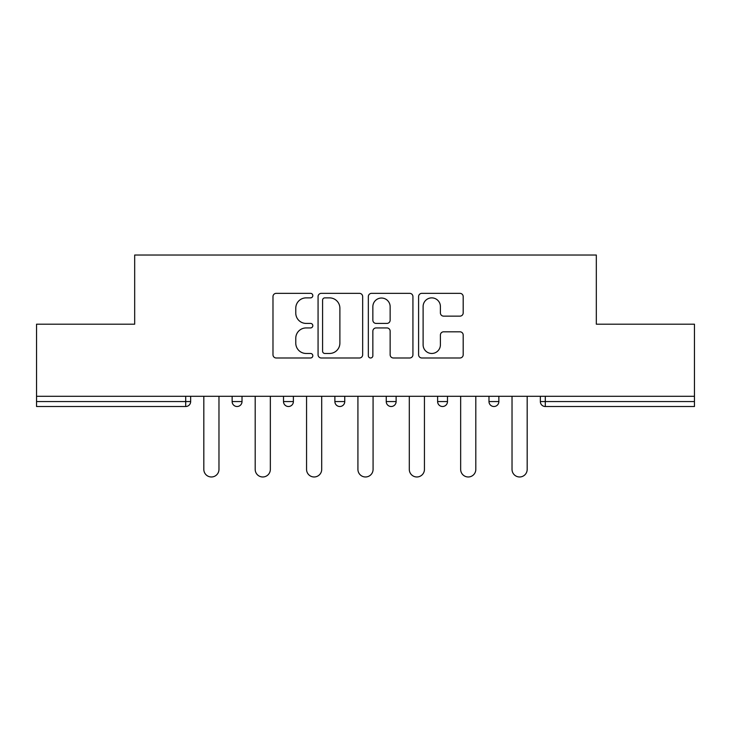 <?xml version="1.0" encoding="UTF-8"?>
<svg xmlns="http://www.w3.org/2000/svg" width="731" height="731" viewBox="0 0 731 731"><rect width="100%" height="100%" fill="white"/><g stroke="black" fill="none" stroke-linecap="round" stroke-linejoin="round"><path stroke-width="1.1" d="M312.813 295.616A2.266 2.266 0 0 0 310.556 293.35L276.217 293.35A3.235 3.235 0 0 0 272.983 296.585L272.983 354.763A3.235 3.235 0 0 0 276.217 357.989L310.556 357.989A2.266 2.266 0 0 0 312.813 355.732A2.266 2.266 0 0 0 310.556 353.466L306.106 353.466A10.344 10.344 0 0 1 295.772 343.122L295.772 338.279A10.344 10.344 0 0 1 306.106 327.936L310.556 327.936A2.266 2.266 0 0 0 312.813 325.67A2.266 2.266 0 0 0 310.556 323.413L306.106 323.413A10.344 10.344 0 0 1 295.772 313.069L295.772 308.217A10.344 10.344 0 0 1 306.106 297.873L310.556 297.873A2.266 2.266 0 0 0 312.813 295.616M459.954 316.139A3.235 3.235 0 0 0 463.189 312.905L463.189 296.585A3.235 3.235 0 0 0 459.954 293.35L421.824 293.35A3.235 3.235 0 0 0 418.589 296.585L418.589 354.763A3.235 3.235 0 0 0 421.824 357.989L459.954 357.989A3.235 3.235 0 0 0 463.189 354.763L463.189 335.045A3.235 3.235 0 0 0 459.954 331.81L443.635 331.81A3.235 3.235 0 0 0 440.4 335.045L440.4 344.822A8.644 8.644 0 0 1 431.756 353.466A8.644 8.644 0 0 1 423.112 344.822L423.112 306.517A8.644 8.644 0 0 1 431.756 297.873A8.644 8.644 0 0 1 440.4 306.517L440.4 312.905A3.235 3.235 0 0 0 443.635 316.139L459.954 316.139M36.55 396.303L36.55 324.189L134.678 324.189L134.678 255.037L596.322 255.037L596.322 324.189L694.45 324.189L694.45 396.303L36.55 396.303L36.55 401.566L185.711 401.566L185.711 396.303M362.667 296.585A3.235 3.235 0 0 0 359.442 293.35L321.302 293.35A3.235 3.235 0 0 0 318.067 296.585L318.067 354.763A3.235 3.235 0 0 0 321.302 357.989L359.442 357.989A3.235 3.235 0 0 0 362.667 354.763L362.667 296.585M371.558 293.35L409.698 293.35A3.235 3.235 0 0 1 412.933 296.585L412.933 354.763A3.235 3.235 0 0 1 409.698 357.989L393.379 357.989A3.235 3.235 0 0 1 390.144 354.763L390.144 331.161A3.235 3.235 0 0 0 386.909 327.936L376.081 327.936A3.235 3.235 0 0 0 372.856 331.161L372.856 355.732A2.266 2.266 0 0 1 370.59 357.989A2.266 2.266 0 0 1 368.333 355.732L368.333 296.585A3.235 3.235 0 0 1 371.558 293.35M185.711 406.509A4.943 4.943 0 0 0 190.654 401.566L185.711 401.566L185.711 406.509A4.943 4.943 0 0 0 190.654 401.566L190.654 396.303L190.654 401.566A4.943 4.943 0 0 1 185.711 406.509L36.55 406.509L36.55 401.566M694.45 396.303L694.45 406.509L545.289 406.509A4.943 4.943 0 0 1 540.346 401.566L540.346 396.303L540.346 401.566L694.45 401.566M232.138 396.303L232.138 401.566L232.138 396.303M237.082 406.509A4.943 4.943 0 0 1 232.138 401.566A4.943 4.943 0 0 0 237.082 406.509A4.943 4.943 0 0 0 242.016 401.566L242.016 396.303L242.016 401.566A4.943 4.943 0 0 1 237.082 406.509A4.943 4.943 0 0 1 232.138 401.566L242.016 401.566A4.943 4.943 0 0 1 237.082 406.509M283.509 396.303L283.509 401.566L283.509 396.303M293.387 396.303L293.387 401.566L293.387 396.303M334.88 396.303L334.88 401.566L334.88 396.303M344.758 396.303L344.758 401.566L344.758 396.303M386.242 396.303L386.242 401.566L386.242 396.303M396.12 396.303L396.12 401.566A4.943 4.943 0 0 1 391.186 406.509A4.943 4.943 0 0 1 386.242 401.566A4.943 4.943 0 0 0 391.186 406.509A4.943 4.943 0 0 0 396.12 401.566A4.943 4.943 0 0 1 391.186 406.509A4.943 4.943 0 0 1 386.242 401.566L396.12 401.566M437.613 396.303L437.613 401.566L437.613 396.303M447.491 396.303L447.491 401.566L447.491 396.303M488.984 396.303L488.984 401.566L488.984 396.303M498.862 396.303L498.862 401.566A4.943 4.943 0 0 1 493.918 406.509A4.943 4.943 0 0 1 488.984 401.566L498.862 401.566A4.943 4.943 0 0 1 493.918 406.509M288.453 406.509A4.943 4.943 0 0 1 283.509 401.566A4.943 4.943 0 0 0 288.453 406.509A4.943 4.943 0 0 0 293.387 401.566A4.943 4.943 0 0 1 288.453 406.509A4.943 4.943 0 0 1 283.509 401.566L293.387 401.566A4.943 4.943 0 0 1 288.453 406.509M339.814 406.509A4.943 4.943 0 0 1 334.88 401.566A4.943 4.943 0 0 0 339.814 406.509A4.943 4.943 0 0 0 344.758 401.566A4.943 4.943 0 0 1 339.814 406.509A4.943 4.943 0 0 1 334.88 401.566L344.758 401.566A4.943 4.943 0 0 1 339.814 406.509M442.547 406.509A4.943 4.943 0 0 1 437.613 401.566A4.943 4.943 0 0 0 442.547 406.509A4.943 4.943 0 0 0 447.491 401.566A4.943 4.943 0 0 1 442.547 406.509A4.943 4.943 0 0 1 437.613 401.566L447.491 401.566A4.943 4.943 0 0 1 442.547 406.509M324.856 297.873A2.266 2.266 0 0 0 322.59 300.139L322.59 351.2A2.266 2.266 0 0 0 324.856 353.466L329.544 353.466A10.344 10.344 0 0 0 339.888 343.122L339.888 308.217A10.344 10.344 0 0 0 329.544 297.873L324.856 297.873M390.144 306.682A8.644 8.644 0 0 0 381.5 298.038A8.644 8.644 0 0 0 372.856 306.682L372.856 320.178A3.235 3.235 0 0 0 376.081 323.413L386.909 323.413A3.235 3.235 0 0 0 390.144 320.178L390.144 306.682M203.821 396.303L203.821 469.403A7.575 7.575 0 0 0 211.396 476.977A7.575 7.575 0 0 0 218.971 469.403L218.971 396.303M255.192 396.303L255.192 469.403A7.575 7.575 0 0 0 262.767 476.977A7.575 7.575 0 0 0 270.342 469.403L270.342 396.303M306.563 396.303L306.563 469.403A7.575 7.575 0 0 0 314.129 476.977A7.575 7.575 0 0 0 321.704 469.403L321.704 396.303M357.925 396.303L357.925 469.403A7.575 7.575 0 0 0 365.5 476.977A7.575 7.575 0 0 0 373.075 469.403L373.075 396.303M409.296 396.303L409.296 469.403A7.575 7.575 0 0 0 416.871 476.977A7.575 7.575 0 0 0 424.437 469.403L424.437 396.303M460.658 396.303L460.658 469.403A7.575 7.575 0 0 0 468.233 476.977A7.575 7.575 0 0 0 475.808 469.403L475.808 396.303M512.029 396.303L512.029 469.403A7.575 7.575 0 0 0 519.604 476.977A7.575 7.575 0 0 0 527.179 469.403L527.179 396.303M545.289 396.303L545.289 406.509"/></g></svg>
